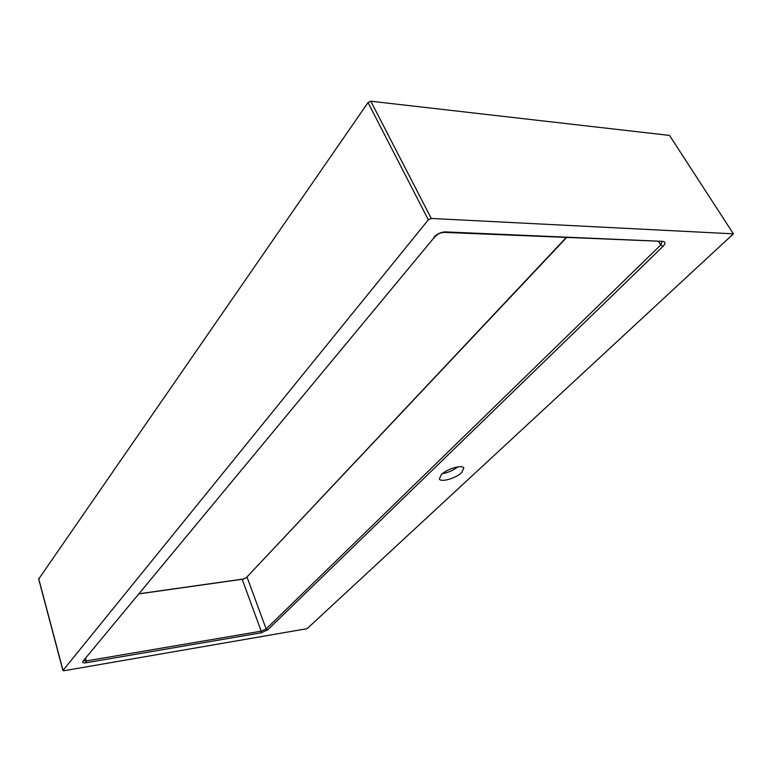 <?xml version="1.0" encoding="UTF-8"?>
<svg xmlns="http://www.w3.org/2000/svg" width="772" height="772" viewBox="0 0 772 772"><rect width="100%" height="100%" fill="white"/><g stroke="black" fill="none" stroke-linecap="round" stroke-linejoin="round"><path stroke-width="1.16" d="M461.675 472.57L463.847 468.112C462.737 464.271 447.133 468.72 441.42 474.539L439.345 478.901C440.513 482.732 455.876 478.36 461.675 472.57M63.873 670.752L307.092 628.678L733.4 233.839L431.268 218.447L428.335 219.827L63.014 670.414L63.873 670.752M733.4 233.839L669.527 135.418L370.811 101.219L368.032 102.551L38.774 578.942M247.059 577.147L266.137 628.977L267.633 629.933L261.042 632.847L261.197 631.168L266.137 628.977L660.813 244.946L661.922 241.79M83.752 660.774L86.319 660.928L261.197 631.168L242.186 579.28M261.042 632.847L86.203 662.752L85.721 658.391M658.661 241.655L660.813 244.946L662.945 246.461L267.633 629.933M86.203 662.752C83.193 663.138 82.093 662.675 82.894 661.353L434.607 237.023M444.46 232.391L662.81 241.366C665.589 241.819 665.628 243.518 662.945 246.461M82.894 661.353L434.752 236.84C439.48 232.97 439.355 233.115 444.199 232.382L445.309 231.889L662.81 241.366M457.844 466.857C453.26 470.38 448.127 472.647 442.424 473.651M428.335 219.827L368.032 102.551M38.668 578.537L63.014 670.414M370.811 101.219L431.268 218.447M433.825 237.255C437.087 233.877 440.908 232.082 445.309 231.889M139.25 593.745L243.653 578.971L246.094 577.881L566.098 237.651M243.161 579.048L243.653 578.971M246.094 577.881L566.465 237.67M38.61 578.778L62.937 670.627M243.46 579.096L246.558 577.678M243.383 579.106L139.153 593.861"/></g></svg>

